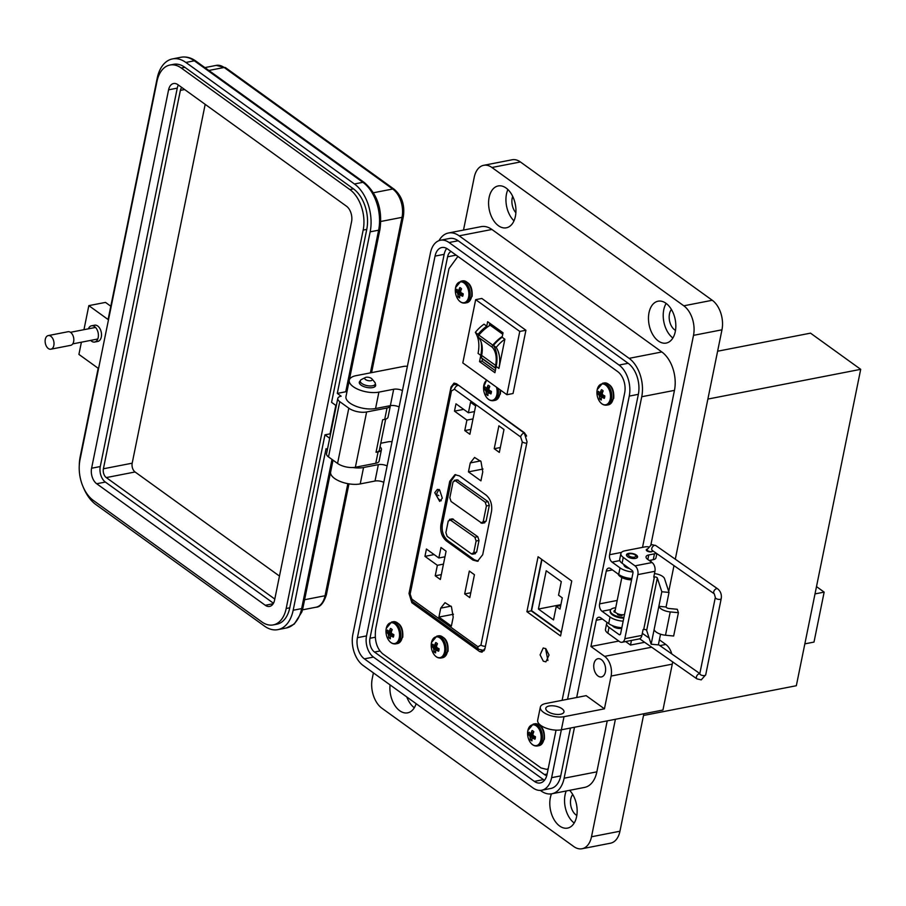 <?xml version="1.0" encoding="UTF-8"?>
<svg xmlns="http://www.w3.org/2000/svg" width="906" height="906" viewBox="0 0 906 906"><rect width="100%" height="100%" fill="white"/><g stroke="black" fill="none" stroke-linecap="round" stroke-linejoin="round"><path stroke-width="1.36" d="M479.659 651.584L482.015 652.195L485.027 648.288L527.043 441.8L524.212 432.592L456.398 383.714L454.042 383.091L451.018 386.998L409.014 593.487L411.845 602.694L479.659 651.584L483.997 650.735L483.26 650.202L484.031 650.757M456.364 383.68L455.899 384.484L456.364 383.68M543.294 661.176L545.91 661.867L549.036 655.004L545.831 648.685L543.215 647.994L540.101 654.857L543.294 661.176M545.559 648.503L547.904 660.508M458.379 256.76L457.575 256.862L448.968 268.663L375.809 628.266C374.201 639.625 376.466 648.13 382.615 653.758L541.018 767.948L546.522 769.341L548.187 768.786M526.907 611.697L560.565 635.967L571.743 581.006L538.085 556.748L526.907 611.697L531.244 610.859L561.267 632.501M541.72 559.364L531.244 610.859M440.327 500.271L441.063 500.678M439.637 489.999L442.309 498.141L439.716 501.426L434.767 492.694L437.372 489.399L439.637 489.999M464.676 593.928L469.342 571.04L474.438 574.721L469.784 597.62L464.676 593.928L470.78 592.75M440.724 608.13L445.027 602.683L451.448 606.737L453.204 617.122L451.381 626.08L438.912 617.077L440.724 608.13L451.063 606.125M453.464 614.245L438.912 617.077M444.948 556.805L438.855 557.983L440.984 547.496L446.092 551.176L440.339 579.489L435.231 575.808L441.324 574.619M434.121 554.574L424.948 556.363L426.432 549.036L438.855 557.983M443.464 564.132L437.36 565.31L424.948 556.363M435.231 575.808L437.36 565.31M468.447 471.867L470.271 462.921L474.574 457.462L480.995 461.528L482.751 471.913L480.927 480.86L468.447 471.867L483.011 469.036M494.223 448.719L498.878 425.82L503.985 429.501L499.331 452.4L494.223 448.719L500.316 447.53M474.495 411.584L468.402 412.774L470.531 402.275L475.639 405.967L469.874 434.268L464.767 430.588L470.871 429.399M463.668 409.365L454.484 411.143L455.978 403.816L468.402 412.774M473 418.912L466.907 420.101L454.484 411.143M464.767 430.588L466.907 420.101M486.171 495.14C490.599 499.104 492.377 504.529 491.516 511.403L482.705 554.71L477.507 561.29L472.966 560.089L446.262 540.848C441.845 536.884 440.067 531.46 440.928 524.585L449.738 481.29L454.937 474.699L459.478 475.899L486.171 495.14M455.673 474.608L451.177 481.007L442.366 524.302C441.516 531.176 443.294 536.601 447.711 540.565L474.404 559.806L478.221 561.097M457.1 479.818L488.074 501.63L489.308 505.389L486.092 521.21L483.838 522.445M482.026 523.283L484.846 522.739M452.32 518.855L477.779 536.703L479.014 540.452L476.635 552.105L474.393 553.351M475.435 553.634L472.57 554.189M480.95 523.011L483.192 521.765L486.409 505.956L485.186 502.196L455.299 480.656L453.045 481.89L449.829 497.711L451.063 501.471L481.992 523.294M458.187 480.089L454.246 480.373M453.408 519.127L448.266 520.939L445.888 532.592L447.122 536.341L471.494 553.917L473.747 552.671L476.114 541.018L474.891 537.258L449.467 519.41L452.354 518.855M471.494 553.917L472.547 554.189M491.301 392.74A5.323 3.318 -101 0 0 491.437 391.415A16.138 6.07 -164.6 0 1 489.546 390.418A16.104 9.536 -144.6 0 1 488.968 389.671A16.104 11.427 -85.2 0 1 488.968 388.663A16.138 9.592 -57.8 0 1 489.818 386.466A5.323 3.318 -101 0 0 488.98 385.673A5.323 3.318 -101 0 0 488.085 385.22A16.138 11.348 129.8 0 0 487.168 387.372A16.104 7.871 150.4 0 0 486.692 388.028A16.104 1.54 179.9 0 1 486.114 387.949A16.138 6.07 -164.6 0 1 485.118 386.862A5.323 3.318 -101 0 0 484.744 388.017A5.323 3.318 -101 0 0 484.608 389.342A16.138 7.826 7.4 0 0 485.593 390.52A16.104 11.28 27.8 0 0 486.024 391.301A16.104 13.182 98.5 0 0 486.171 392.275A16.138 11.348 129.8 0 0 486.239 394.291A5.323 3.318 -101 0 0 487.972 395.537A16.138 9.592 -57.8 0 1 487.972 393.566A16.104 6.116 -37.7 0 1 488.3 392.944A16.104 3.296 -8 0 0 489.014 392.989A16.138 7.826 7.4 0 0 490.939 393.906A5.323 3.318 -101 0 0 491.301 392.74M486.771 380.192A10.578 6.602 -101 0 0 483.849 385.231A10.578 6.602 -101 0 0 483.611 387.009A16.138 16.138 0 0 0 485.197 395.163L485.197 395.163A10.578 6.602 -101 0 0 491.777 400.384A10.578 6.602 -101 0 0 496.873 394.62A10.578 6.602 -101 0 0 496.488 387.202M483.611 387.009L486.601 380.078M488.957 388.81L484.608 389.342M489.263 387.836L486.692 388.028M489.546 387.089L487.168 387.372M491.38 392.275L489.014 392.989M491.414 391.936L488.3 392.944M487.96 393.623L486.239 394.291M491.437 391.471L486.171 392.275M489.682 390.497L486.024 391.301M488.968 389.591L485.593 390.52M438.946 650.078A5.323 3.318 -101 0 0 439.082 648.753A16.138 6.07 -164.6 0 1 437.19 647.745A16.104 9.536 -144.6 0 1 436.613 647.009A16.104 11.427 -85.2 0 1 436.613 646.001A16.138 9.592 -57.8 0 1 437.462 643.804A5.323 3.318 -101 0 0 436.624 643.011A5.323 3.318 -101 0 0 435.729 642.558A16.138 11.348 129.8 0 0 434.812 644.698A16.104 7.871 150.4 0 0 434.336 645.366A16.104 1.54 179.9 0 1 433.77 645.287A16.138 6.07 -164.6 0 1 432.762 644.189A5.323 3.318 -101 0 0 432.389 645.355A5.323 3.318 -101 0 0 432.253 646.68A16.138 7.826 7.4 0 0 433.238 647.858A16.104 11.28 27.8 0 0 433.668 648.628A16.104 13.182 98.5 0 0 433.815 649.613A16.138 11.348 129.8 0 0 433.883 651.629A5.323 3.318 -101 0 0 435.616 652.875A16.138 9.592 -57.8 0 1 435.616 650.904A16.104 6.116 -37.7 0 1 435.945 650.27A16.104 3.296 -8 0 0 436.658 650.327A16.138 7.826 7.4 0 0 438.583 651.233A5.323 3.318 -101 0 0 438.946 650.078M444.518 651.958A10.578 6.602 -101 0 0 439.908 637.915A10.578 6.602 -101 0 0 431.494 642.558A10.578 6.602 -101 0 0 431.256 644.347L431.256 644.347A16.138 16.138 0 0 0 432.841 652.49L432.841 652.49A10.578 6.602 -101 0 0 439.421 657.711A10.578 6.602 -101 0 0 444.518 651.958M436.613 646.148L432.253 646.68M436.907 645.163L434.336 645.366M437.19 644.426L434.812 644.698M439.025 649.602L436.658 650.327M439.059 649.274L435.945 650.27M435.605 650.961L433.883 651.629M439.082 648.809L433.815 649.613M437.326 647.835L433.668 648.628M436.613 646.929L433.238 647.858M478.3 336.239A1.857 1.212 -54.2 0 1 478.866 335.107L492.807 345.152A1.857 1.212 125.8 0 0 492.241 346.285A1.857 1.212 125.8 0 0 492.434 347.383L478.493 337.338A1.857 1.212 -54.2 0 1 478.3 336.239M481.007 341.709A38.641 25.153 -54.2 0 1 480.803 355.379L479.534 361.619L494.914 372.706L496.182 366.466A38.641 25.153 125.8 0 0 493.442 345.435A30.578 19.898 -54.2 0 1 502.128 337.247L503.034 332.796L487.655 321.721L486.749 326.16A30.578 19.898 125.8 0 0 478.062 334.359A38.641 25.153 -54.2 0 1 478.674 335.367M478.062 334.359L475.322 332.377A30.578 19.898 125.8 0 1 484.008 324.189L486.749 326.16M504.869 339.229L498.923 368.436A38.641 25.153 125.8 0 0 496.182 347.417A30.578 19.898 -54.2 0 1 504.869 339.229L502.128 337.247M475.673 299.648L519.772 331.437L506.907 394.71L462.807 362.921L475.673 299.648L481.822 298.459L525.922 330.248L519.772 331.437M482.015 358.561L495.775 368.482A1.959 1.28 125.8 0 1 495.605 368.085A6.75 4.394 125.8 0 1 495.571 365.424L481.63 355.379A6.75 4.394 125.8 0 0 481.664 358.04A1.959 1.28 125.8 0 0 482.015 358.561A1.959 1.28 125.8 0 0 482.23 358.674M481.652 355.265A30.487 19.841 125.8 0 0 478.493 337.338M502.739 334.246L490.191 325.209A33.386 21.733 125.8 0 0 478.866 335.107M492.807 345.152A33.386 21.733 -54.2 0 1 502.286 336.443M495.593 365.311A30.487 19.841 125.8 0 0 492.434 347.383M506.907 394.71L513.045 393.51L525.922 330.248M495.322 370.69L482.06 361.132L482.513 358.923M489.251 325.798L489.772 323.238M482.06 361.132L479.534 361.619M475.322 332.377A38.641 25.153 -54.2 0 1 478.062 353.397L480.803 355.379M496.182 347.417L493.442 345.435M654.472 573.6A9.275 4.009 -168.5 0 1 662.637 576.431A9.275 4.009 -168.5 0 1 664.54 578.674L669.024 592.433L666.069 607.009A2.729 1.178 -168.5 0 0 669.126 608.515L677.292 609.285L678.401 612.694L673.656 636.012L665.502 635.231L670.236 611.924L678.401 612.694M669.024 592.433L661.822 591.743L657.326 577.994A1.857 0.804 11.5 0 0 656.952 577.541A1.857 0.804 11.5 0 0 654.381 576.997L653.758 577.122L654.936 571.29A6.591 4.111 -101 0 0 652.06 562.535L647.643 559.342A7.418 3.205 11.5 0 1 646.057 556.76A7.418 3.205 11.5 0 1 648.764 554.948L654.449 553.838A7.418 3.205 11.5 0 0 656.216 553.204M648.232 546.794A7.418 3.205 11.5 0 0 644.857 546.918L624.947 550.791A11.132 4.813 11.5 0 0 620.893 553.521L619.704 559.342A11.132 4.813 11.5 0 0 622.071 563.226L632.139 570.486A1.88 1.178 -101 0 1 632.966 572.988L620.599 633.77A1.88 1.178 79 0 1 619.795 634.778A1.88 1.178 79 0 1 619.092 634.596L609.025 627.337A11.132 4.813 -168.5 0 1 606.658 623.464L605.48 629.285A11.132 4.813 11.5 0 0 607.847 633.169L619.579 641.629A6.591 4.111 -101 0 0 622.026 642.275L639.092 638.945A6.591 4.111 -101 0 0 641.901 635.4L643.079 629.579L643.713 629.455A1.857 0.804 -168.5 0 1 646.272 629.998A1.857 0.804 -168.5 0 1 646.658 630.451L651.142 644.2L658.356 644.891L660.531 634.2M621.72 628.254A5.651 2.446 -168.5 0 1 613.453 626.692A5.651 2.446 -168.5 0 1 612.422 625.604M636.363 555.061A5.651 2.446 -168.5 0 1 637.564 557.031A5.651 2.446 -168.5 0 1 633.634 558.549A5.651 2.446 -168.5 0 1 627.688 556.748A5.651 2.446 -168.5 0 1 626.476 554.778A5.651 2.446 -168.5 0 1 630.406 553.26A5.651 2.446 -168.5 0 1 636.363 555.061M651.822 551.686A3.148 1.359 -168.5 0 1 646.952 550.905A3.148 1.359 -168.5 0 1 646.284 549.806A3.148 1.359 -168.5 0 1 647.167 549.093M665.502 635.231A10.147 4.394 11.5 0 1 654.109 629.636L651.142 644.2M661.822 591.743L658.855 606.318L666.069 607.009M654.109 629.636L658.855 606.318A10.147 4.394 11.5 0 0 670.236 611.924M622.026 642.275A6.591 4.111 -101 0 0 624.823 638.73L637.869 574.608A6.591 4.111 -101 0 0 634.993 565.854L623.26 557.394L622.071 563.226M620.893 553.521A11.132 4.813 11.5 0 0 623.26 557.394M649.183 560.463L653.271 559.659A7.418 3.205 11.5 0 0 655.967 557.847L656.827 553.623M606.658 623.464A11.132 4.813 -168.5 0 1 607.145 622.467M371.924 378.878L374.688 382.162A7.667 3.318 -168.5 0 1 375.299 383.906A7.667 3.318 -168.5 0 1 369.976 385.967A7.667 3.318 -168.5 0 1 361.902 383.521A7.667 3.318 -168.5 0 1 360.271 380.848A7.667 3.318 -168.5 0 1 361.505 379.478L365.333 377.542A3.828 1.653 -168.5 0 1 371.415 378.425A3.828 1.653 -168.5 0 1 371.924 378.878A3.828 1.653 -168.5 0 1 370.429 380.758A3.828 1.653 -168.5 0 1 365.537 379.569A3.828 1.653 -168.5 0 1 365.333 377.542M621.844 577.541L615.049 610.984A5.651 2.446 11.5 0 0 616.25 612.954A5.651 2.446 11.5 0 0 624.506 614.517M626.544 555.423A5.651 2.446 -168.5 0 1 627.145 554.993L629.024 554.042A3.771 1.631 -168.5 0 1 635.004 554.902A3.771 1.631 -168.5 0 1 635.514 555.367A3.771 1.631 -168.5 0 1 634.03 557.201A3.771 1.631 -168.5 0 1 629.217 556.035A3.771 1.631 -168.5 0 1 629.024 554.042M617.801 614.619A3.771 1.631 11.5 0 0 621.992 615.525M635.514 555.367L636.873 556.975A5.651 2.446 -168.5 0 1 637.258 557.609M622.116 614.755L621.335 615.604A6.625 2.865 -168.5 0 1 618.277 614.947L617.473 614.257L617.983 613.883M615.808 612.603L614.03 611.89A6.625 2.865 -168.5 0 1 614.008 611.256A6.625 2.865 -168.5 0 1 614.37 610.587L615.163 610.372M615.695 607.779A10.34 4.473 11.5 0 0 610.361 610.519A10.34 4.473 11.5 0 0 623.917 617.428M621.89 614.744L622.026 615.57M610.361 610.519L610.202 611.244A10.34 4.473 11.5 0 0 623.77 618.152M613.985 611.641A6.625 2.865 -168.5 0 1 614.223 611.312L615.027 611.108M618.209 613.974L617.711 614.676M619.104 574.71A10.34 4.473 11.5 0 0 631.72 579.104M618.062 573.974A10.34 4.473 11.5 0 0 631.561 579.84M572.739 794.494A12.05 7.52 -101 0 0 576.046 814.947A12.05 7.52 -101 0 0 576.816 815.445M671.425 309.467A12.05 7.52 -101 0 0 674.732 329.92A12.05 7.52 -101 0 0 675.502 330.407M547.768 711.493A9.275 4.009 11.5 0 0 557.53 714.449A9.275 4.009 11.5 0 0 563.974 711.957A9.275 4.009 11.5 0 0 561.992 708.718A9.275 4.009 11.5 0 0 552.23 705.774A9.275 4.009 11.5 0 0 545.797 708.254A9.275 4.009 11.5 0 0 547.768 711.493M564.019 716.691A14.836 6.421 -168.5 0 1 543.498 712.32A14.836 6.421 -168.5 0 1 540.338 707.144A14.836 6.421 -168.5 0 1 545.74 703.52L586.159 695.649L604.438 708.832L564.019 716.691L561.358 729.806L662.943 710.032L672.275 664.143A14.836 9.253 -101 0 0 672.603 661.844M540.338 707.144L537.666 720.259A14.836 6.421 11.5 0 0 540.825 725.434A14.836 6.421 11.5 0 0 561.358 729.806L551.618 777.665A23.375 14.587 -101 0 1 541.686 790.236L550.791 788.469A23.375 14.587 -101 0 0 560.723 775.898L570.463 728.028M665.989 303.295A21.325 13.307 79 0 1 675.831 325.752A21.325 13.307 79 0 1 666.227 343.068A21.325 13.307 79 0 1 658.322 340.984A21.325 13.307 79 0 1 648.47 318.516A21.325 13.307 79 0 1 658.073 301.2A21.325 13.307 79 0 1 665.989 303.295M506.092 188.029A21.325 13.307 79 0 1 515.944 210.498A21.325 13.307 79 0 1 506.341 227.814A21.325 13.307 79 0 1 498.425 225.719A21.325 13.307 79 0 1 488.583 203.261A21.325 13.307 79 0 1 498.187 185.945A21.325 13.307 79 0 1 506.092 188.029M598.017 676.012A9.275 5.787 -101 0 0 601.459 676.929A9.275 5.787 -101 0 0 605.627 669.398A9.275 5.787 -101 0 0 601.346 659.625A9.275 5.787 -101 0 0 597.915 658.719A9.275 5.787 -101 0 0 593.736 666.25A9.275 5.787 -101 0 0 598.017 676.012M438.991 240.645A28.935 18.052 79 0 1 448.447 233.001A28.935 18.052 79 0 1 459.172 235.832L629.115 358.346A28.935 18.052 79 0 1 641.742 396.737L609.602 554.721A5.561 3.477 -101 0 0 612.026 562.105L620.021 567.869L618.685 574.427L610.689 568.662A5.561 3.477 -101 0 0 608.628 568.107A5.561 3.477 -101 0 0 606.261 571.108L599.602 603.872A5.561 3.477 -101 0 0 602.026 611.267L610.021 617.031L608.685 623.588L600.689 617.813A5.561 3.477 -101 0 0 598.628 617.269A5.561 3.477 -101 0 0 596.261 620.259L590.927 646.476L604.63 656.363A14.836 9.253 79 0 1 611.108 676.057L604.438 708.832M567.575 699.273L629.251 396.103A23.375 14.587 -101 0 0 619.047 365.061L449.059 242.525A23.375 14.587 -101 0 0 440.407 240.249A23.375 14.587 -101 0 0 430.475 252.808L352.853 634.381A23.375 14.587 -101 0 0 363.046 665.412A23.375 14.587 -101 0 0 363.057 665.423L533.034 787.96A23.375 14.587 -101 0 0 541.686 790.236M416.126 703.679A21.325 13.307 79 0 1 407.655 712.841A21.325 13.307 79 0 1 399.75 710.757A21.325 13.307 79 0 1 390.067 684.891M569.591 790.326A21.325 13.307 79 0 1 577.111 812.637A21.325 13.307 79 0 1 567.541 828.107A21.325 13.307 79 0 1 559.636 826.012A21.325 13.307 79 0 1 551.482 793.849M375.277 384.031A8.347 3.613 -168.5 0 1 375.65 385.56A8.347 3.613 -168.5 0 1 369.852 387.802A8.347 3.613 -168.5 0 1 361.075 385.141A8.347 3.613 -168.5 0 1 359.297 382.241A8.347 3.613 -168.5 0 1 360.248 380.973M675.298 559.206L721.969 329.807A22.254 13.884 -101 0 0 712.263 300.271L520.395 161.959A22.254 13.884 -101 0 0 512.139 159.773L483.691 165.311A22.254 13.884 79 0 1 491.935 167.497L683.803 305.809A22.254 13.884 79 0 1 693.509 335.356L650.904 544.755M668.73 591.505L673.985 565.627M671.788 653.939A14.836 9.253 -101 0 0 665.808 644.449L659.387 639.829M615.4 719.285L591.493 836.77A22.254 13.884 79 0 1 582.048 848.741L610.497 843.203A22.254 13.884 -101 0 0 619.953 831.232L643.86 713.747M644.653 642.297L630.508 645.049L631.437 640.44M630.508 645.049L625.661 641.561M618.787 641.063L590.927 646.476M582.048 848.741A22.254 13.884 79 0 1 573.792 846.555L381.924 708.243A22.254 13.884 79 0 1 372.219 678.707L373.408 672.886M463.498 230.079L474.234 177.282A22.254 13.884 79 0 1 483.691 165.311M512.694 196.353A12.05 7.52 -101 0 0 515.876 212.729M448.447 233.001L481.177 226.636A28.935 18.052 79 0 1 491.901 229.467L661.833 351.97A28.935 18.052 79 0 1 674.46 390.373L642.524 547.371M574.495 727.246L564.132 778.209A28.935 18.052 79 0 1 551.833 793.781A28.935 18.052 79 0 1 541.109 790.949L540.35 790.406M576.68 697.495L638.356 394.325A23.375 14.587 -101 0 0 628.152 363.295L458.164 240.758A23.375 14.587 -101 0 0 449.512 238.471L440.407 240.249M564.132 778.209L596.85 771.844L607.224 720.882M596.85 771.844A28.935 18.052 79 0 1 584.563 787.416L551.833 793.781M352.785 467.53A18.55 8.018 11.5 0 0 363.555 467.507L378.346 464.631A7.418 3.205 -168.5 0 1 387.122 465.944M392.049 441.72A7.418 3.205 11.5 0 0 388.232 441.8L380.769 443.249M333.034 460.169L330.633 471.981A18.55 8.018 11.5 0 0 340.203 481.46A18.55 8.018 11.5 0 0 360.226 483.917L375.016 481.029A7.418 3.205 -168.5 0 1 383.782 482.343M407.383 366.341A7.418 3.205 11.5 0 0 403.578 366.42L356.058 375.662A18.55 8.018 11.5 0 0 349.297 380.203A18.55 8.018 11.5 0 0 358.867 389.682A18.55 8.018 11.5 0 0 378.901 392.128L393.691 389.252A7.418 3.205 -168.5 0 1 402.457 390.565M349.297 380.203L345.967 396.601A18.55 8.018 11.5 0 0 355.537 406.081A18.55 8.018 11.5 0 0 375.56 408.538L390.35 405.661A7.418 3.205 -168.5 0 1 399.116 406.964M566.227 790.983A21.325 13.307 -101 0 0 574.211 823.022M406.783 696.941A21.325 13.307 -101 0 0 414.314 707.756M666.159 303.419A21.325 13.307 -101 0 0 672.886 337.983M507.892 189.535A21.325 13.307 -101 0 0 513.985 220.838M621.833 627.699A12.99 5.617 -168.5 0 1 608.685 623.588M623.158 621.142A12.99 5.617 -168.5 0 1 610.021 617.031M631.833 578.538A12.99 5.617 -168.5 0 1 618.685 574.427M632.966 571.969A12.99 5.617 -168.5 0 1 620.021 567.869M629.41 568.515A6.127 2.65 -168.5 0 1 623.985 564.71A6.127 2.65 -168.5 0 1 624.008 564.619M556.046 730.145L547.054 774.37A15.957 9.955 79 0 1 540.27 782.954A15.957 9.955 79 0 1 534.359 781.391L364.371 658.855A15.957 9.955 79 0 1 357.417 637.677L435.05 256.104A15.957 9.955 79 0 1 441.822 247.531A15.957 9.955 79 0 1 447.745 249.093L617.722 371.63A15.957 9.955 79 0 1 624.687 392.808L562.116 700.327M544.472 780.27A15.957 9.955 79 0 1 543.464 779.624L373.476 657.088A15.957 9.955 79 0 1 366.522 635.91L444.155 254.337A15.957 9.955 79 0 1 446.726 248.448M456.114 255.13L447.587 256.794L369.976 638.266L375.299 637.224M379.897 651.006L374.506 652.048L544.438 774.562L547.122 774.041M374.506 652.048A10.385 6.478 79 0 1 369.976 638.266M447.587 256.794A10.385 6.478 79 0 1 451.086 251.506M546.76 775.581A10.385 6.478 79 0 1 544.438 774.562M649.772 560.882L651.04 560.123L650.927 561.72M90.668 340.396A8.279 5.164 -101 0 0 94.677 342.038A8.279 5.164 -101 0 0 98.188 337.587A8.279 5.164 -101 0 0 96.817 329.206A8.279 5.164 -101 0 0 91.517 325.786A8.279 5.164 -101 0 0 88.414 328.81M91.517 325.786L94.62 325.186A8.279 5.164 79 0 1 99.92 328.595A8.279 5.164 79 0 1 101.302 336.987A8.279 5.164 79 0 1 97.78 341.437L94.677 342.038M380.09 446.613L380.962 447.858A9.196 3.975 -168.5 0 1 381.437 449.636A9.196 3.975 -168.5 0 1 378.096 451.89L375.775 463.272A9.196 3.975 11.5 0 0 379.127 461.018L381.437 449.636M393.691 389.252L390.35 405.661A9.196 3.975 -168.5 0 1 390.373 405.752A9.196 3.975 -168.5 0 1 387.021 408.006L384.71 419.376A9.196 3.975 11.5 0 0 388.051 417.134L390.373 405.752M345.752 391.766A3.681 1.597 11.5 0 0 347.1 390.86L379.965 229.286A3.681 1.597 -168.5 0 1 378.629 230.192L370.158 231.834L337.292 393.408L345.752 391.766L378.629 230.192A36.059 22.491 79 0 0 362.91 182.321L354.439 183.975L185.866 62.446L194.326 60.804L362.91 182.321A3.681 2.39 125.8 0 1 364.393 182.593L195.821 61.064A3.681 2.39 125.8 0 0 194.326 60.804A36.059 22.491 79 0 0 180.962 57.259L172.491 58.913A36.059 22.491 79 0 1 185.866 62.446M387.021 408.006L366.624 411.97A12.877 5.572 11.5 0 1 348.81 408.176L339.75 401.641A9.196 3.975 11.5 0 1 337.791 398.436A9.196 3.975 11.5 0 1 341.143 396.182L337.292 393.408M385.673 419.138L379.388 450.044A9.196 3.975 -168.5 0 1 376.035 452.287L382.649 419.784L384.71 419.376M110.804 306.228L105.492 302.4L88.833 305.639L108.097 319.524L157.18 78.301A36.059 22.491 79 0 1 172.491 58.913M376.035 452.287L378.096 451.89M337.791 398.436L326.545 453.702A9.196 3.975 11.5 0 0 328.504 456.907L337.564 463.442A12.877 5.572 11.5 0 0 355.379 467.236L375.775 463.272M83.579 487.881A36.059 22.491 -101 0 0 95.911 504.574L264.484 626.103A36.059 22.491 -101 0 0 277.859 629.636A36.059 22.491 -101 0 0 293.17 610.248L326.047 448.674L327.372 449.636M329.693 438.255L324.96 434.846L289.773 607.801L286.183 608.504A30.544 19.049 79 0 1 273.204 624.913A30.544 19.049 79 0 1 261.879 621.924L93.307 500.406A30.544 19.049 79 0 1 79.988 459.863L156.976 81.449A30.544 19.049 79 0 1 169.954 65.028L173.544 64.326A30.544 19.049 79 0 1 184.869 67.327L353.442 188.844A30.544 19.049 79 0 1 366.76 229.388L331.573 402.343L336.307 405.752M370.158 231.834A36.059 22.491 -101 0 0 354.439 183.975M88.833 305.639L83.952 329.682M81.404 342.208L78.913 354.405L98.176 368.289L80.181 456.715A36.059 22.491 -101 0 0 79.264 465.718M289.773 607.801A30.544 19.049 79 0 1 276.806 624.223L273.204 624.913M324.96 434.846L330.044 433.861L335.832 405.401L330.611 433.748M274.79 599.059L106.285 477.587A6.625 4.134 79 0 1 103.397 468.787L180.385 90.374A6.625 4.134 79 0 1 181.834 87.52M279.467 576.069L135.073 471.981A6.625 4.134 79 0 1 132.185 463.181L205.186 104.36M48.245 335.582L68.052 331.721A6.931 4.326 79 0 1 72.491 334.586A6.931 4.326 79 0 1 73.646 341.607A6.931 4.326 79 0 1 70.702 345.333L50.895 349.195A6.931 4.326 79 0 1 46.455 346.33A6.931 4.326 79 0 1 45.3 339.308A6.931 4.326 79 0 1 48.245 335.582A6.931 4.326 79 0 1 52.684 338.436A6.931 4.326 79 0 1 53.839 345.458A6.931 4.326 79 0 1 50.895 349.195M178.357 85.017A11.687 7.293 -101 0 0 177.259 88.131L100.272 466.545A11.687 7.293 -101 0 0 105.368 482.06L273.476 603.249M105.368 482.06L96.693 483.747A11.687 7.293 79 0 1 91.597 468.232L100.272 466.545M177.259 88.131L168.584 89.819L91.597 468.232M168.584 89.819A11.687 7.293 79 0 1 173.556 83.533A11.687 7.293 79 0 1 177.893 84.677L346.466 206.194A11.687 7.293 79 0 1 351.562 221.721L274.575 600.134A11.687 7.293 79 0 1 269.603 606.42A11.687 7.293 79 0 1 265.277 605.276L273.193 603.724M96.693 483.747L265.277 605.276M353.442 188.844L349.852 189.547L181.279 68.018L184.869 67.327M169.954 65.028A30.544 19.049 79 0 1 181.279 68.018M286.183 608.504L363.17 230.09L366.76 229.388M349.852 189.547A30.544 19.049 79 0 1 363.17 230.09M717.609 351.222L810.508 333.148L860.7 369.331L796.329 685.729L643.498 715.48M707.88 399.07L860.7 369.331M815.004 593.906L824.154 592.128L816.499 586.601M804.845 643.86L813.996 642.082L824.154 592.128M561.346 632.116L531.573 610.655L541.969 559.546M558.549 595.174L562.275 597.858L559.999 609.07L556.261 606.386L553.509 619.931L538.424 609.047L546.216 570.746L561.301 581.629L558.549 595.174M560.893 604.676L538.424 609.047M560.723 605.514L556.261 606.386M393.702 635.955A5.323 3.318 -101 0 0 393.838 634.63A16.138 6.07 -164.6 0 1 391.936 633.634A16.104 9.536 -144.6 0 1 391.369 632.886A16.104 11.427 -85.2 0 1 391.358 631.878A16.138 9.592 -57.8 0 1 392.207 629.681A5.323 3.318 -101 0 0 391.381 628.889A5.323 3.318 -101 0 0 390.475 628.436A16.138 11.348 129.8 0 0 389.569 630.587A16.104 7.871 150.4 0 0 389.082 631.244A16.104 1.54 179.9 0 1 388.515 631.165A16.138 6.07 -164.6 0 1 387.508 630.078A5.323 3.318 -101 0 0 387.145 631.233A5.323 3.318 -101 0 0 387.009 632.558A16.138 7.826 7.4 0 0 387.995 633.736A16.104 11.28 27.8 0 0 388.425 634.517A16.104 13.182 98.5 0 0 388.572 635.491A16.138 11.348 129.8 0 0 388.629 637.507A5.323 3.318 -101 0 0 390.361 638.753A16.138 9.592 -57.8 0 1 390.361 636.782A16.104 6.116 -37.7 0 1 390.701 636.159A16.104 3.296 -8 0 0 391.415 636.205A16.138 7.826 7.4 0 0 393.329 637.122A5.323 3.318 -101 0 0 393.702 635.955M399.274 637.835A10.578 6.602 -101 0 0 394.665 623.792A10.578 6.602 -101 0 0 386.25 628.447A10.578 6.602 -101 0 0 386.013 630.225L386.013 630.225A16.138 16.138 0 0 0 387.598 638.379L387.598 638.379A10.578 6.602 -101 0 0 394.178 643.6A10.578 6.602 -101 0 0 399.274 637.835M391.358 632.026L387.009 632.558M391.652 631.052L389.082 631.244M391.947 630.304L389.569 630.587M393.782 635.491L391.415 636.205M393.816 635.151L390.701 636.159M390.361 636.839L388.629 637.507M393.838 634.687L388.572 635.491M392.083 633.713L388.425 634.517M391.358 632.807L387.995 633.736M535.321 738.05A5.323 3.318 -101 0 0 535.457 736.725A16.138 6.07 -164.6 0 1 533.555 735.717A16.104 9.536 -144.6 0 1 532.977 734.97A16.104 11.427 -85.2 0 1 532.977 733.962A16.138 9.592 -57.8 0 1 533.827 731.776A5.323 3.318 -101 0 0 533 730.983A5.323 3.318 -101 0 0 532.094 730.519A16.138 11.348 129.8 0 0 531.188 732.671A16.104 7.871 150.4 0 0 530.701 733.328A16.104 1.54 179.9 0 1 530.135 733.248A16.138 6.07 -164.6 0 1 529.127 732.161A5.323 3.318 -101 0 0 528.764 733.316A5.323 3.318 -101 0 0 528.628 734.641A16.138 7.826 7.4 0 0 529.614 735.831A16.104 11.28 27.8 0 0 530.033 736.601A16.104 13.182 98.5 0 0 530.18 737.586A16.138 11.348 129.8 0 0 530.248 739.602A5.323 3.318 -101 0 0 531.981 740.848A16.138 9.592 -57.8 0 1 531.981 738.877A16.104 6.116 -37.7 0 1 532.32 738.243A16.104 3.296 -8 0 0 533.034 738.299A16.138 7.826 7.4 0 0 534.948 739.205A5.323 3.318 -101 0 0 535.321 738.05M540.893 739.93A10.578 6.602 -101 0 0 536.273 725.887A10.578 6.602 -101 0 0 527.858 730.53A10.578 6.602 -101 0 0 527.62 732.32L527.62 732.32A16.138 16.138 0 0 0 529.206 740.462L529.206 740.462A10.578 6.602 -101 0 0 535.797 745.683A10.578 6.602 -101 0 0 540.893 739.93M532.977 734.12L528.628 734.641M533.272 733.135L530.701 733.328M533.566 732.399L531.188 732.671M535.389 737.575L533.034 738.299M535.435 737.235L532.32 738.243M531.981 738.934L530.248 739.602M535.457 736.782L530.18 737.586M533.702 735.808L530.033 736.601M532.977 734.902L529.614 735.831M463.045 295.118A5.323 3.318 -101 0 0 463.181 293.793A16.138 6.07 -164.6 0 1 461.279 292.797A16.104 9.536 -144.6 0 1 460.712 292.049A16.104 11.427 -85.2 0 1 460.701 291.041A16.138 9.592 -57.8 0 1 461.55 288.844A5.323 3.318 -101 0 0 460.724 288.063A5.323 3.318 -101 0 0 459.829 287.598A16.138 11.348 129.8 0 0 458.912 289.75A16.104 7.871 150.4 0 0 458.425 290.407A16.104 1.54 179.9 0 1 457.858 290.328A16.138 6.07 -164.6 0 1 456.862 289.24A5.323 3.318 -101 0 0 456.488 290.396A5.323 3.318 -101 0 0 456.352 291.721A16.138 7.826 7.4 0 0 457.337 292.898A16.104 11.28 27.8 0 0 457.768 293.68A16.104 13.182 98.5 0 0 457.915 294.654A16.138 11.348 129.8 0 0 457.983 296.67A5.323 3.318 -101 0 0 459.704 297.915A16.138 9.592 -57.8 0 1 459.704 295.945A16.104 6.116 -37.7 0 1 460.044 295.322A16.104 3.296 -8 0 0 460.758 295.367A16.138 7.826 7.4 0 0 462.672 296.285A5.323 3.318 -101 0 0 463.045 295.118M468.617 296.998A10.578 6.602 -101 0 0 464.008 282.955A10.578 6.602 -101 0 0 455.593 287.61A10.578 6.602 -101 0 0 455.356 289.388L455.356 289.388A16.138 16.138 0 0 0 456.941 297.542L456.941 297.542A10.578 6.602 -101 0 0 463.521 302.763A10.578 6.602 -101 0 0 468.617 296.998M460.701 291.2L456.352 291.721M460.995 290.214L458.425 290.407M461.29 289.467L458.912 289.75M463.125 294.654L460.758 295.367M463.159 294.314L460.044 295.322M459.704 296.002L457.983 296.67M463.181 293.85L457.915 294.654M461.426 292.876L457.768 293.68M460.701 291.97L457.337 292.898M604.664 397.213A5.323 3.318 -101 0 0 604.8 395.888A16.138 6.07 -164.6 0 1 602.898 394.88A16.104 9.536 -144.6 0 1 602.32 394.144A16.104 11.427 -85.2 0 1 602.32 393.136A16.138 9.592 -57.8 0 1 603.17 390.939A5.323 3.318 -101 0 0 602.343 390.146A5.323 3.318 -101 0 0 601.437 389.693A16.138 11.348 129.8 0 0 600.531 391.834A16.104 7.871 150.4 0 0 600.044 392.502A16.104 1.54 179.9 0 1 599.478 392.423A16.138 6.07 -164.6 0 1 598.47 391.324A5.323 3.318 -101 0 0 598.107 392.491A5.323 3.318 -101 0 0 597.971 393.816A16.138 7.826 7.4 0 0 598.957 394.993A16.104 11.28 27.8 0 0 599.387 395.763A16.104 13.182 98.5 0 0 599.534 396.749A16.138 11.348 129.8 0 0 599.591 398.765A5.323 3.318 -101 0 0 601.324 400.01A16.138 9.592 -57.8 0 1 601.324 398.04A16.104 6.116 -37.7 0 1 601.663 397.406A16.104 3.296 -8 0 0 602.377 397.462A16.138 7.826 7.4 0 0 604.291 398.368A5.323 3.318 -101 0 0 604.664 397.213M610.236 399.093A10.578 6.602 -101 0 0 605.616 385.05A10.578 6.602 -101 0 0 597.201 389.705A10.578 6.602 -101 0 0 596.963 391.483L596.963 391.483A16.138 16.138 0 0 0 598.549 399.625L598.549 399.625A10.578 6.602 -101 0 0 605.14 404.846A10.578 6.602 -101 0 0 610.236 399.093M602.32 393.283L597.971 393.816M602.615 392.298L600.044 392.502M602.909 391.562L600.531 391.834M604.744 396.737L602.377 397.462M604.778 396.409L601.663 397.406M601.324 398.096L599.591 398.765M604.8 395.945L599.534 396.749M603.045 394.971L599.387 395.763M602.32 394.065L598.957 394.993M451.018 386.998L451.856 386.828M411.845 602.694L413.589 602.354M438.832 495.627L438.255 495.208L438.832 495.627M480.61 460.905L470.271 462.921M480.95 645.095L477.949 646.759L411.8 599.059L410.158 594.064L451.482 390.894L454.484 389.24L520.644 436.93L522.286 441.935L480.95 645.095A3.771 1.631 11.5 0 0 485.435 646.295M484.812 649.16A7.542 4.7 79 0 1 482.966 650.259L484.495 649.964M524.642 432.955L524.212 433.034A7.542 4.7 79 0 1 526.579 436.058M458.538 385.254L524.212 433.034A3.771 2.458 -54.2 0 0 520.644 436.93M457.134 384.246L455.265 384.608A7.542 4.7 79 0 1 458.051 385.344A3.771 2.458 125.8 0 0 454.484 389.24M526.771 443.125A3.771 1.631 -168.5 0 1 522.286 441.935M411.8 599.059A3.771 2.458 125.8 0 0 412.479 601.561L478.64 649.251A3.771 2.458 -54.2 0 1 477.949 646.759M451.482 390.894A3.771 1.631 -168.5 0 1 450.69 389.58L409.353 592.739A3.771 1.631 11.5 0 0 410.158 594.064M451.177 481.007L449.738 481.29M442.366 524.302L440.928 524.585M447.711 540.565L446.262 540.848M474.404 559.806L472.966 560.089M483.192 521.765L486.092 521.21M486.409 505.956L489.308 505.389M485.186 502.196L488.074 501.63M477.779 536.703L474.891 537.258M473.747 552.671L476.635 552.105M476.114 541.018L479.014 540.452M500.622 390.18L500.372 393.974L495.061 400.35L493.419 400.667A11.132 6.942 -101 0 0 498.141 394.688A11.132 6.942 -101 0 0 498.096 388.357M495.061 400.35A11.132 6.942 -101 0 0 499.784 394.37A11.132 6.942 -101 0 0 499.987 389.727M442.706 657.688A11.132 6.942 -101 0 0 447.428 651.697A11.132 6.942 -101 0 0 442.581 636.929A11.132 6.942 -101 0 0 438.447 635.831C445.378 636.601 448.572 641.765 448.017 651.312L442.706 657.688L441.063 658.005A11.132 6.942 -101 0 0 445.786 652.014A11.132 6.942 -101 0 0 440.939 637.246A11.132 6.942 -101 0 0 436.805 636.148L431.494 642.524L431.256 644.347M498.923 368.436L496.182 366.466M495.571 365.424L481.63 355.379M495.605 368.085L481.664 358.04M643.713 629.455L654.381 576.997M657.326 577.994L646.658 630.451M609.025 627.337L607.847 633.169M620.372 634.347L619.092 634.596M641.901 635.4L624.823 638.73M654.936 571.29L637.869 574.608M652.06 562.535L634.993 565.854M647.835 559.489L648.764 554.948M653.271 559.659L654.449 553.838M614.37 610.587L614.223 611.312M609.602 554.721L621.482 552.4M712.263 300.271L683.803 305.809M693.509 335.356L721.969 329.807M604.63 656.363L651.674 647.201M659.885 645.604L665.808 644.449M611.108 676.057L672.275 664.143M591.493 836.77L619.953 831.232M491.935 167.497L520.395 161.959M674.46 390.373L641.742 396.737M612.422 569.908L606.261 571.108M599.602 603.872L617.19 600.452M602.422 619.058L596.261 620.259M661.833 351.97L629.115 358.346M491.901 229.467L459.172 235.832M610.848 609.545L602.026 611.267M619.806 560.587L612.026 562.105M560.723 775.898L551.618 777.665M629.251 396.103L638.356 394.325M458.164 240.758L449.059 242.525M628.152 363.295L619.047 365.061M378.346 464.631L375.016 481.029M363.555 467.507L360.226 483.917M378.901 392.128L375.56 408.538M435.05 256.104L444.155 254.337M357.417 637.677L366.522 635.91M364.371 658.855L373.476 657.088M534.359 781.391L543.464 779.624M639.636 638.787L696.974 678.9A3.012 1.925 -55 0 1 696.431 676.907A3.012 1.925 -55 0 1 699.239 673.781A3.012 1.925 -55 0 1 699.783 673.747M696.974 678.9L701.244 679.862L705.717 674.811A3.012 1.302 -168.5 0 1 704.664 675.548A3.012 1.302 -168.5 0 1 701.369 675.151A3.012 1.302 -168.5 0 1 699.817 673.611L715.321 597.405L714.279 593.826L652.331 550.474A3.012 1.925 125 0 1 651.776 548.492A3.012 1.925 125 0 1 654.596 545.355A3.012 1.925 125 0 1 655.774 545.548L717.733 588.889A3.012 1.925 125 0 0 716.555 588.696A3.012 1.925 125 0 0 713.735 591.833A3.012 1.925 125 0 0 714.279 593.826M717.733 588.889C720.655 591.358 721.822 594.596 721.221 598.606A3.012 1.302 -168.5 0 1 720.168 599.33A3.012 1.302 -168.5 0 1 720.123 599.342A3.012 1.302 -168.5 0 1 716.873 598.945A3.012 1.302 -168.5 0 1 715.321 597.405M655.774 545.548L651.516 544.585L647.043 549.636A3.012 1.302 11.5 0 0 648.594 551.165A3.012 1.302 11.5 0 0 651.844 551.573A3.012 1.302 11.5 0 0 652.92 550.893M371.585 372.649L403.363 216.443A3.681 1.597 -168.5 0 1 402.026 217.338L370.384 372.876M403.363 216.443C404.948 205.084 401.902 196.024 394.212 189.275A3.681 2.39 125.8 0 0 392.717 189.003A21.336 13.318 79 0 1 402.026 217.338L380.848 221.46M394.212 189.275L225.639 67.746A3.681 2.39 125.8 0 0 224.144 67.486L392.717 189.003L373.476 192.751M225.639 67.746L216.228 65.391A21.336 13.318 79 0 1 224.144 67.486L208.856 70.464M315.979 607.224C320.158 607.201 323.623 603.079 326.375 594.846A3.681 1.597 -168.5 0 1 325.039 595.752A21.336 13.318 79 0 1 315.979 607.224L302.479 609.851M347.847 483.668L325.039 595.752L304.609 599.727M366.624 411.97L355.379 467.236M348.81 408.176L337.564 463.442M339.75 401.641L328.504 456.907M293.17 610.248L301.641 608.606L331.992 459.421M286.33 627.994A36.059 22.491 -101 0 0 301.641 608.606A3.681 1.597 -168.5 0 0 302.978 607.7L301.891 611.89L294.303 624.041L286.33 627.994L277.859 629.636M132.185 463.181L103.397 468.787M106.285 477.587L135.073 471.981M180.385 90.374L184.643 89.547M397.462 643.566A11.132 6.942 -101 0 0 402.185 637.586A11.132 6.942 -101 0 0 397.326 622.807A11.132 6.942 -101 0 0 393.204 621.72C400.135 622.479 403.317 627.643 402.774 637.19L397.462 643.566L395.82 643.883A11.132 6.942 -101 0 0 400.543 637.903A11.132 6.942 -101 0 0 395.684 623.124A11.132 6.942 -101 0 0 391.562 622.037L386.25 628.413L386.013 630.225M539.07 745.649A11.132 6.942 -101 0 0 543.804 739.67A11.132 6.942 -101 0 0 538.945 724.891A11.132 6.942 -101 0 0 534.823 723.803C541.754 724.573 544.936 729.726 544.381 739.273L539.07 745.649L537.428 745.978A11.132 6.942 -101 0 0 542.162 739.987A11.132 6.942 -101 0 0 537.303 725.219A11.132 6.942 -101 0 0 533.181 724.12L527.87 730.496L527.62 732.32M466.805 302.729A11.132 6.942 -101 0 0 471.528 296.749A11.132 6.942 -101 0 0 466.669 281.97A11.132 6.942 -101 0 0 462.547 280.883C469.478 281.653 472.66 286.806 472.117 296.353L466.805 302.729L465.163 303.046A11.132 6.942 -101 0 0 469.886 297.066A11.132 6.942 -101 0 0 465.027 282.287A11.132 6.942 -101 0 0 460.905 281.2L455.593 287.576L455.356 289.388M608.413 404.823A11.132 6.942 -101 0 0 613.147 398.833A11.132 6.942 -101 0 0 608.288 384.065A11.132 6.942 -101 0 0 604.166 382.966C611.097 383.736 614.279 388.901 613.724 398.447L608.413 404.823L606.771 405.141A11.132 6.942 -101 0 0 611.505 399.15A11.132 6.942 -101 0 0 606.646 384.382A11.132 6.942 -101 0 0 602.524 383.283L597.213 389.671L596.963 391.483M457.575 256.862L458.323 256.715M546.522 769.341L548.141 769.024M439.082 489.421L436.952 493.045C436.499 496.771 437.949 499.342 441.29 500.769M478.64 649.251L482.966 650.259M455.265 384.608C453.668 384.257 452.151 385.911 450.69 389.58M412.479 601.561L409.353 592.739M454.28 480.373L457.134 479.818M493.419 400.667C490.044 401.064 487.303 399.229 485.197 395.163M436.805 636.148L438.447 635.831M441.063 658.005C437.689 658.39 434.948 656.556 432.841 652.49M359.682 383.77L360.271 380.848M374.699 386.828L375.299 383.906M624.234 565.797L624.415 564.914M642.32 633.317L649.149 638.096M658.424 644.585L699.828 673.554M647.043 549.636L646.805 550.791M705.717 674.811L721.221 598.606M326.375 594.846L348.957 483.861M216.228 65.391L204.892 67.599M379.965 229.286C382.626 209.66 377.44 194.088 364.393 182.593M195.821 61.064C191.064 57.644 186.115 56.376 180.962 57.259M302.978 607.7L333 460.146M95.526 327.428L70.475 332.298M97.78 339.014L72.729 343.884M391.562 622.037L393.204 621.72M395.82 643.883C392.434 644.279 389.693 642.445 387.598 638.379M533.181 724.12L534.823 723.803M537.428 745.978C534.053 746.363 531.312 744.528 529.206 740.462M460.905 281.2L462.547 280.883M465.163 303.046C461.777 303.442 459.036 301.607 456.941 297.542M602.524 383.283L604.166 382.966M606.771 405.141C603.396 405.537 600.655 403.691 598.549 399.625"/></g></svg>
